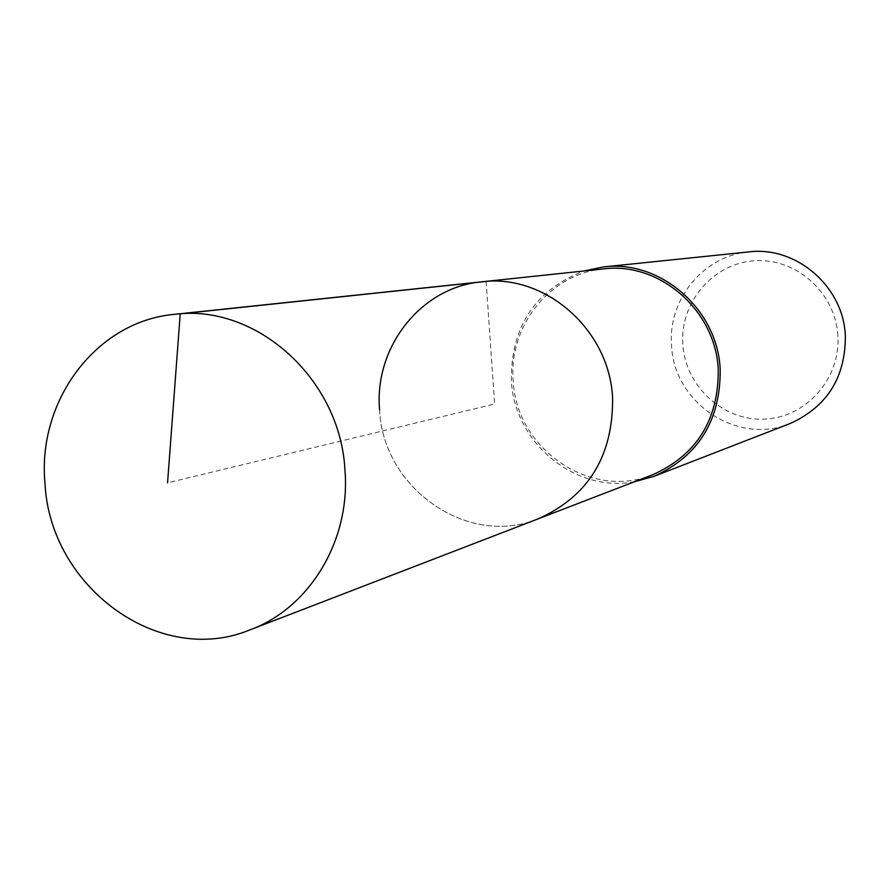 <?xml version="1.0" encoding="UTF-8"?>
<svg xmlns="http://www.w3.org/2000/svg" width="890" height="890" viewBox="0 0 890 890"><rect width="100%" height="100%" fill="white"/><g stroke="black" fill="none" stroke-linecap="round" stroke-linejoin="round"><path stroke-width="0.67" stroke-dasharray="4.45 3.34" d="M379.596 409.845C382.822 488.543 468.274 548.162 538.684 518.648C468.274 548.162 382.822 488.543 379.596 409.845C373.945 347.256 421.003 287.125 481.579 281.83M603.476 268.925C550.176 273.586 508.435 325.963 513.23 380.464C515.844 449.016 591.105 500.569 653.06 474.581M634.548 481.713C575.129 493.26 514.164 442.53 511.372 380.564C510.916 326.708 535.035 290.184 583.74 271.016M748.768 251.903C703.489 255.742 667.667 299.685 671.572 345.398C673.552 402.892 737.599 445.712 790.142 423.507M837.868 335.652C835.488 292.855 796.105 257.7 754.609 260.77C713.068 263.206 679.76 302.455 682.83 344.386C685.3 386.36 723.392 421.348 764.799 419.112C806.251 417.499 840.85 378.417 837.868 335.652M486.129 281.44L494.629 403.971L167.554 482.847"/><path stroke-width="1.33" d="M344.953 470.031C350.76 540.041 309.976 607.725 250.413 629.697C159.777 667.656 49.996 587.411 44.989 483.415C37.046 400.622 96.398 321.201 174.373 314.359C256.086 303.357 340.325 378.906 344.953 470.031M379.596 409.845C373.945 347.256 421.003 287.125 481.579 281.83L603.476 268.925C659.39 261.549 715.705 310.321 718.252 369.495C718.619 419.713 696.892 454.745 653.06 474.581L538.684 518.648C588.513 496.064 613.154 455.825 612.598 397.952C609.505 329.723 545.114 273.397 481.579 281.83C545.114 273.397 609.505 329.723 612.598 397.952C613.154 455.825 588.513 496.064 538.684 518.648L250.413 629.697M583.74 271.016L603.531 266.922C660.413 259.557 717.596 309.208 720.199 369.395C720.589 420.436 698.528 456.08 654.028 476.328L634.548 481.713M654.028 476.328L790.142 423.507C827.166 406.685 845.567 377.393 845.355 335.608C843.353 286.357 796.116 245.818 748.768 251.903L603.531 266.922M167.554 482.847L180.225 313.87L486.129 281.44M481.579 281.83L174.373 314.359"/></g></svg>
